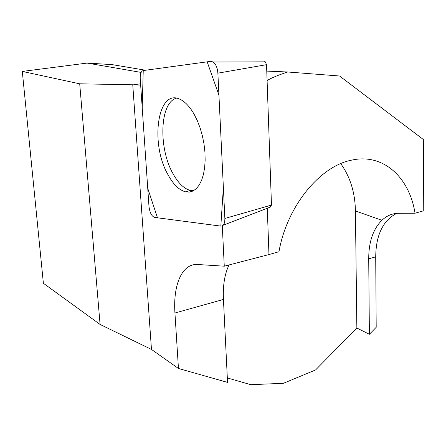 <?xml version="1.0" encoding="UTF-8"?>
<svg xmlns="http://www.w3.org/2000/svg" width="446" height="446" viewBox="0 0 446 446"><rect width="100%" height="100%" fill="white"/><g stroke="black" fill="none" stroke-linecap="round" stroke-linejoin="round"><path stroke-width="0.67" d="M267.093 80.553C271.419 77.916 278.282 75.062 287.687 71.99L266.764 71.098M287.687 71.99L339.551 75.998L423.7 139.776L423.254 210.891L415.031 213.216C409.35 177.157 383.147 152.889 351.426 160.186C319.782 166.274 286.778 206.543 278.973 251.728L268.966 254.56L267.282 208.249M222.298 225.888L224.271 266.19L197.712 264.506C182.085 263.313 172.959 284.799 174.938 313.008L178.45 368.48L227.549 382.395L223.44 299.444C222.794 285.485 224.656 273.983 229.027 264.952M268.966 254.56L224.271 266.19M140.657 85.141L133.544 84.796L140.568 83.781M145.608 70.239L112.13 64.62L87.143 63.081L22.3 71.432L79.706 83.809L133.544 84.796M132.752 84.64L151.473 349.435L178.45 368.48M22.3 71.432L43.379 283.266L100.082 324.448L151.473 349.435M227.326 377.952L250.814 384.686L283.427 383.292L315.562 369.963L356.856 328.039L355.417 210.93L381.899 220.291C386.727 215.708 392.263 213.378 398.501 213.294L415.031 213.216M396.717 213.372C382.969 220.486 375.967 234.975 375.716 256.851L376.195 327.308L369.383 334.283L368.719 258.808C368.725 241.916 373.118 229.077 381.899 220.291M141.137 72.419L87.143 63.081M340.727 163.637C350.205 176.85 355.1 192.611 355.417 210.93M79.706 83.809L100.082 324.448M356.856 328.039L369.383 334.283M193.581 190.721L190.375 190.431C183.953 188.725 178.11 183.044 172.842 173.399C158.285 147.788 159.802 102.574 176.365 98.204M264.651 61.671L265.298 61.838L266.535 64.67L271.475 205.076L270.348 207.067L223.167 225.236M154.606 217.425L220.881 226.116C223.569 226.072 224.895 223.518 224.862 218.462L217.877 73.166C217.447 67.887 215.881 64.163 213.188 61.994L210.83 61.336L143.216 70.563C141.053 71.243 140.055 74.003 140.228 78.858L148.986 206.47C149.767 212.608 151.64 216.26 154.606 217.425M194.066 114.131C190.024 107.124 185.67 102.346 181.004 99.809C157.929 86.396 149.527 142.781 167.93 174.592C173.226 184.354 179.097 190.102 185.542 191.847L189.36 192.098L192.984 191.039L196.301 188.669L199.211 185.04L201.625 180.229L203.46 174.364L204.653 167.601L205.149 160.136L204.937 152.203L204.012 144.036L202.4 135.896L200.154 128.041L197.344 120.71L194.066 114.131M143.238 70.563L142.202 107.581L147.738 188.312L157.488 217.804L220.82 226.111L223.379 187.576L218.936 95.176L207.167 61.838L143.238 70.563M174.938 313.008L223.44 299.444M368.719 258.808L375.716 256.851M266.535 64.67L217.877 73.166M224.862 218.462L271.475 205.076M265.298 61.838L213.188 61.994M190.375 190.431L185.542 191.847"/></g></svg>
